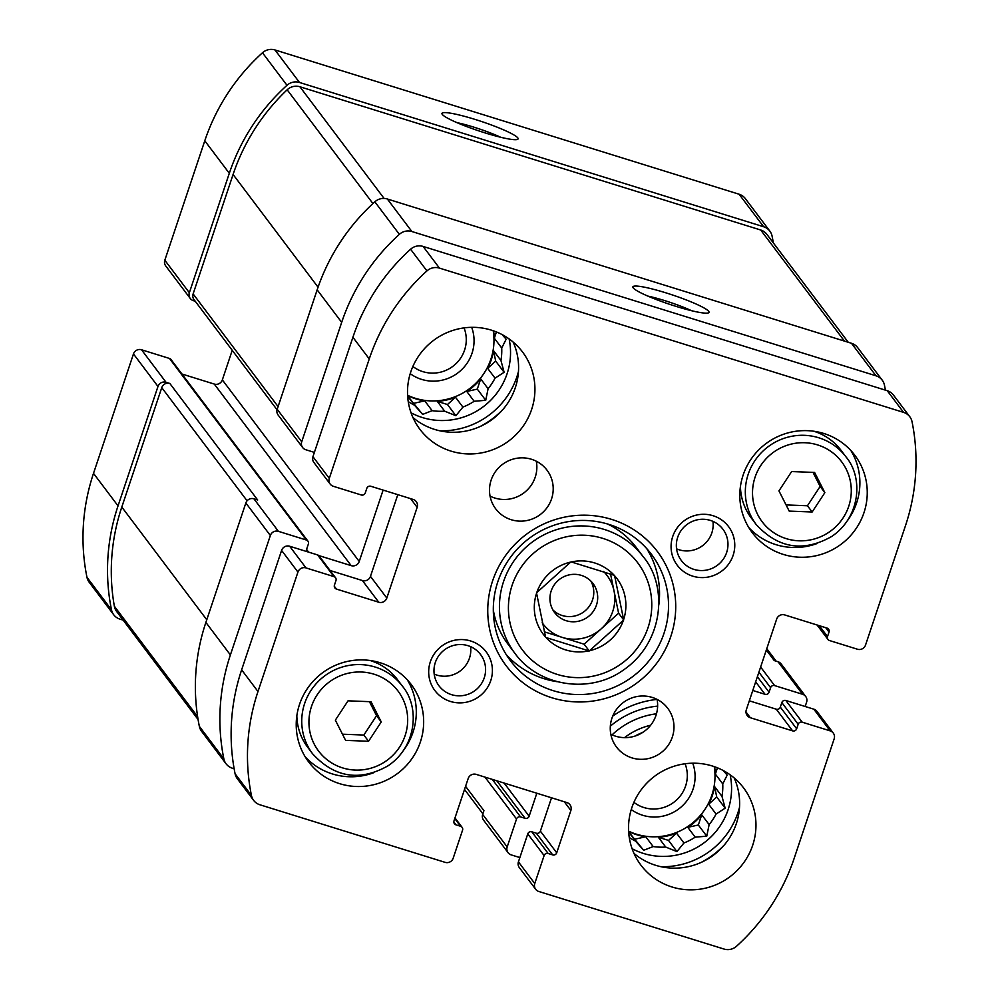 <?xml version="1.0" encoding="UTF-8"?>
<svg xmlns="http://www.w3.org/2000/svg" width="999" height="999" viewBox="0 0 999 999"><rect width="100%" height="100%" fill="white"/><g stroke="black" fill="none" stroke-linecap="round" stroke-linejoin="round"><path stroke-width="1.5" d="M773.338 242.894A204.77 200.137 143 0 0 772.077 236.089A12.85 12.562 143 0 0 763.636 226.748L299.5 82.467A12.85 12.562 143 0 0 286.988 85.29A204.77 200.137 143 0 0 229.308 173.302L189.348 292.732A6.419 6.281 143 0 0 193.369 300.662L195.23 301.236M769.842 231.106L745.329 198.589A12.85 12.562 143 0 0 739.11 194.231L274.975 49.95A12.85 12.562 143 0 0 262.475 52.76A204.77 200.137 143 0 0 204.783 140.784L164.823 260.215A6.419 6.281 143 0 0 165.747 265.959L190.26 298.476M474.925 119.368A40.147 4.883 18.5 0 0 442.058 114.061A40.147 4.883 18.5 0 0 478.484 130.769A40.147 4.883 18.5 0 0 517.632 139.348A40.147 4.883 18.5 0 0 474.925 119.368M307.754 551.873A3.209 3.134 143 0 1 306.855 548.526L308.379 543.993A3.209 3.134 143 0 0 307.917 541.121L171.029 359.54A3.209 3.134 143 0 0 169.48 358.454L141.533 349.775L166.046 382.292A6.419 6.281 143 0 0 157.979 386.463L118.032 505.881A204.77 200.137 143 0 0 111.488 609.802A12.85 12.562 143 0 0 119.93 619.13L123.152 620.129M141.533 349.775A6.419 6.281 143 0 0 133.466 353.933L93.506 473.364A204.77 200.137 143 0 0 86.963 577.285A12.85 12.562 143 0 0 89.198 582.255L113.724 614.772M465.571 786.313L483.928 810.651L482.667 814.435A6.419 6.281 143 0 0 483.578 820.179L508.091 852.696A6.419 6.281 143 0 0 511.201 854.882L519.855 857.567M496.803 780.781L525.099 818.318L520.566 816.907A3.209 3.134 143 0 0 516.533 818.993L507.18 846.952A6.419 6.281 143 0 0 508.091 852.696M805.157 706.493L806.593 702.21A6.419 6.281 143 0 0 802.572 694.28L774.625 685.589A3.209 3.134 143 0 0 770.591 687.674L769.08 692.207A3.209 3.134 143 0 1 765.047 694.293L752.784 690.484M805.681 696.453L781.156 663.935A6.419 6.281 143 0 0 778.059 661.763L802.572 694.28M766.32 650.024L774.275 660.589L778.059 661.763M885.401 390.134A204.77 200.137 143 0 0 884.452 385.127A12.85 12.562 143 0 0 875.998 375.799L411.875 231.518A12.85 12.562 143 0 0 399.363 234.34A204.77 200.137 143 0 0 341.683 322.352L301.723 441.783A6.419 6.281 143 0 0 305.731 449.712L314.385 452.397M882.217 380.157L857.691 347.64A12.85 12.562 143 0 0 851.485 343.281L875.998 375.799M665.846 292.832A40.147 4.883 18.5 0 0 632.966 287.537A40.147 4.883 18.5 0 0 669.405 304.233A40.147 4.883 18.5 0 0 708.553 312.824A40.147 4.883 18.5 0 0 665.846 292.832M302.635 447.527L278.109 415.01A6.419 6.281 143 0 1 277.198 409.265L317.158 289.835A204.77 200.137 143 0 1 374.837 201.81A12.85 12.562 143 0 1 387.35 199.001L851.485 343.281M383.117 490.084L359.228 561.463A6.419 6.281 143 0 1 351.161 565.634L318.718 555.544M232.23 350.324L222.34 379.895L359.228 561.463M181.943 374.013L214.273 384.066A6.419 6.281 143 0 0 222.34 379.895M307.917 541.121A3.209 3.134 143 0 0 306.368 540.022L278.421 531.343A6.419 6.281 143 0 0 270.354 535.514L230.394 654.932A204.77 200.137 143 0 0 223.851 758.853A12.85 12.562 143 0 0 232.305 768.181L234.141 768.755M226.086 763.823L201.573 731.305A12.85 12.562 143 0 1 199.338 726.335A204.77 200.137 143 0 1 205.881 622.414L245.841 502.984A6.419 6.281 143 0 1 253.908 498.813L257.68 499.999L169.83 383.466A6.419 6.281 143 0 0 161.763 387.637L121.803 507.055A204.77 200.137 143 0 0 114.361 606.243A12.85 12.562 143 0 0 116.658 611.513L198.077 719.517M166.046 382.292L169.83 383.466M536.825 793.218L529.133 816.233A3.209 3.134 143 0 1 525.099 818.318M612.712 716.121A92.345 90.26 -37 0 1 657.08 699.412M357.829 324.076A92.345 90.26 -37 0 1 362.575 313.461M848.263 342.282L766.907 234.378A12.85 12.562 143 0 0 760.701 230.007L299.9 86.763A12.85 12.562 143 0 0 287.163 89.798A204.77 200.137 143 0 0 233.079 174.475L193.119 293.906A6.419 6.281 143 0 0 194.031 299.65L277.048 409.765M691.52 310.701A33.192 4.033 18.5 0 0 664.535 300.549A33.192 4.033 18.5 0 0 647.851 296.091M500.599 137.238A33.192 4.033 18.5 0 0 473.613 127.085A33.192 4.033 18.5 0 0 456.93 122.627M509.103 338.911A67.457 65.934 -37 0 1 488.136 402.709A67.457 65.934 -37 0 1 422.39 417.545A67.457 65.934 -37 0 1 411.064 412.824M518.469 371.503A77.897 76.136 -37 0 1 439.822 430.794M407.629 395.979L422.639 414.398L414.485 405.194A60.227 58.866 -37 0 1 408.241 401.598M422.639 414.398L432.13 410.676L424.737 400.861A60.227 58.866 143 0 1 415.684 398.813A60.227 58.866 143 0 1 407.604 395.629M444.68 411.176L437.275 401.361L447.465 404.52L455.894 415.709L444.68 411.176A60.227 58.866 -37 0 1 432.13 410.676M455.894 415.709L462.912 407.093L455.519 397.277A60.227 58.866 143 0 1 437.275 401.361M474.163 401.273L466.77 391.458L477.297 389.111L485.726 400.287L474.163 401.273A60.227 58.866 -37 0 1 462.912 407.093M485.726 400.287L488.099 388.723L480.706 378.908A60.227 58.866 143 0 1 466.77 391.458M495.042 378.159L487.649 368.344L495.691 361.101L504.12 372.29L495.042 378.159A60.227 58.866 -37 0 1 488.099 388.723M504.12 372.29L500.949 360.502L493.556 350.686A60.227 58.866 143 0 1 487.649 368.344M502.097 334.59L506.168 339.198L501.723 348.027A60.227 58.866 -37 0 1 500.949 360.502M493.194 330.731A60.227 58.866 -37 0 1 415.272 398.276A60.227 58.866 -37 0 1 407.58 395.279M414.485 405.194L407.629 396.103M501.723 348.027L494.33 338.211A60.227 58.866 143 0 0 493.531 330.856M471.69 327.322A40.147 39.248 -37 0 1 462.724 368.606A40.147 39.248 -37 0 1 421.59 379.383A40.147 39.248 -37 0 1 410.214 373.663M464.048 327.897A33.192 32.443 -37 0 1 457.18 362.462A33.192 32.443 -37 0 1 422.902 371.653A33.192 32.443 -37 0 1 412.874 366.471M503.384 408.941A84.316 82.405 -37 0 1 479.957 426.598M730.132 774.787A67.457 65.934 -37 0 1 709.178 838.598A67.457 65.934 -37 0 1 643.431 853.433A67.457 65.934 -37 0 1 632.092 848.7M624.525 737.637A67.457 65.934 -37 0 1 650.624 725.249M612.075 734.852A77.897 76.136 -37 0 1 656.468 713.786M739.497 807.392A77.897 76.136 -37 0 1 660.851 866.682M628.658 831.855L643.668 850.286L635.514 841.083A60.227 58.866 -37 0 1 629.27 837.487M643.668 850.286L653.159 846.565L645.766 836.75A60.227 58.866 143 0 1 636.713 834.702A60.227 58.866 143 0 1 628.633 831.518M665.709 847.052L658.316 837.237L668.506 840.409L676.935 851.585L665.709 847.052A60.227 58.866 -37 0 1 653.159 846.565M676.935 851.585L683.94 842.981L676.548 833.166A60.227 58.866 143 0 1 658.316 837.237M695.192 837.162L687.799 827.347L698.326 824.999L706.755 836.175L695.192 837.162A60.227 58.866 -37 0 1 683.94 842.981M706.755 836.175L709.14 824.612L701.735 814.797A60.227 58.866 143 0 1 687.799 827.347M716.071 814.048L708.678 804.232L716.733 796.99L725.162 808.166L716.071 814.048A60.227 58.866 -37 0 1 709.14 824.612M725.162 808.166L721.99 796.39L714.585 786.575A60.227 58.866 143 0 1 708.678 804.232M723.126 770.466L727.197 775.074L722.752 783.903A60.227 58.866 -37 0 1 721.99 796.39M645.104 730.719L642.207 732.667A60.227 58.866 -37 0 0 634.889 736.113M714.223 766.62A60.227 58.866 -37 0 1 636.301 834.153A60.227 58.866 -37 0 1 628.621 831.168M635.514 841.083L628.671 831.992M722.752 783.903L715.359 774.088A60.227 58.866 143 0 0 714.56 766.733M692.732 763.211A40.147 39.248 -37 0 1 683.766 804.495A40.147 39.248 -37 0 1 642.632 815.259A40.147 39.248 -37 0 1 631.256 809.552M685.077 763.773A33.192 32.443 -37 0 1 678.221 798.351A33.192 32.443 -37 0 1 643.93 807.542A33.192 32.443 -37 0 1 633.903 802.359M610.339 726.173A84.316 82.405 -37 0 1 657.629 706.131M724.425 844.817A84.316 82.405 -37 0 1 700.998 862.487M715.359 774.088L717.457 767.831M716.733 796.99L714.585 786.575M698.326 824.999L701.735 814.797M668.506 840.409L676.548 833.166M635.239 839.11L645.766 836.75M494.33 338.211L496.416 331.943M495.691 361.101L493.556 350.686M477.297 389.111L480.706 378.908M447.465 404.52L455.519 397.277M414.21 403.221L424.737 400.861M623.626 619.605L623.426 620.217A46.179 45.13 -37 0 1 589.535 650.724L588.898 650.873A46.179 45.13 -37 0 1 546.016 637.537L545.579 637.062A46.179 45.13 -37 0 1 536.575 593.219L536.775 592.594A46.179 45.13 -37 0 1 570.666 562.087L571.303 561.95A46.179 45.13 -37 0 1 614.198 575.287L614.622 575.761A46.179 45.13 -37 0 1 623.626 619.605L614.622 575.761M588.898 650.873L546.016 637.537M545.579 637.062L536.575 593.219M536.775 592.594L570.666 562.087M571.303 561.95L614.198 575.287M623.426 620.217L589.535 650.724M378.746 602.222A6.419 6.281 -37 0 0 386.813 598.051L417.157 507.342A6.419 6.281 -37 0 0 413.136 499.425L370.841 486.276A3.209 3.134 -37 0 0 366.808 488.361L365.297 492.894A3.209 3.134 -37 0 1 361.263 494.98L333.316 486.288A6.419 6.281 -37 0 1 329.295 478.371L369.255 358.941A204.77 200.137 -37 0 1 426.935 270.916A12.85 12.562 -37 0 1 439.448 268.107L903.583 412.387A12.85 12.562 -37 0 1 912.037 421.715A204.77 200.137 -37 0 1 905.494 525.636L865.534 645.067A6.419 6.281 -37 0 1 857.467 649.225L829.52 640.546A3.209 3.134 -37 0 1 827.509 636.575L829.033 632.042A3.209 3.134 -37 0 0 827.022 628.084L784.727 614.934A6.419 6.281 -37 0 0 776.66 619.105L746.315 709.802A6.419 6.281 -37 0 0 750.336 717.732L792.632 730.881A3.209 3.134 -37 0 0 796.653 728.795L798.176 724.263A3.209 3.134 -37 0 1 802.209 722.177L830.157 730.868A6.419 6.281 -37 0 1 834.177 738.785L794.217 858.216A204.77 200.137 -37 0 1 736.525 946.24A12.85 12.562 -37 0 1 724.025 949.05L538.773 891.47A6.419 6.281 -37 0 1 534.765 883.541L544.118 855.569A3.209 3.134 -37 0 1 548.151 853.483L552.684 854.894A3.209 3.134 -37 0 0 556.718 852.809L570.879 810.489A6.419 6.281 -37 0 0 566.858 802.559L476.223 774.387A6.419 6.281 -37 0 0 468.169 778.558L453.996 820.878A3.209 3.134 -37 0 0 456.006 824.849L460.539 826.248A3.209 3.134 -37 0 1 462.549 830.219L453.196 858.178A6.419 6.281 -37 0 1 445.129 862.349L259.89 804.769A12.85 12.562 -37 0 1 251.436 795.441A204.77 200.137 -37 0 1 257.979 691.52L297.939 572.09A6.419 6.281 -37 0 1 306.006 567.919L333.953 576.61A3.209 3.134 -37 0 1 335.964 580.569L334.44 585.114A3.209 3.134 -37 0 0 336.451 589.073L378.746 602.222L362.4 580.544L330.057 570.491M253.671 800.411L237.325 778.733A12.85 12.562 -37 0 1 235.09 773.763A204.77 200.137 -37 0 1 241.633 669.842L281.593 550.412A6.419 6.281 -37 0 1 289.66 546.241L317.607 554.932A3.209 3.134 -37 0 1 319.156 556.018L335.502 577.697M386.813 598.051L370.467 576.373A6.419 6.281 -37 0 1 362.4 580.544M370.467 576.373L397.802 494.655M330.207 484.115L313.873 462.437A6.419 6.281 -37 0 1 312.949 456.68L352.909 337.262A204.77 200.137 -37 0 1 410.589 249.238A12.85 12.562 -37 0 1 423.101 246.428L887.237 390.709A12.85 12.562 -37 0 1 893.456 395.067L909.802 416.745M749.325 700.823L776.285 709.203A3.209 3.134 -37 0 0 780.319 707.117L781.83 702.584A3.209 3.134 -37 0 1 785.863 700.499L813.81 709.178A6.419 6.281 -37 0 1 816.92 711.363L833.253 733.041M535.676 889.285L519.33 867.607A6.419 6.281 -37 0 1 518.419 861.862L527.772 833.89A3.209 3.134 -37 0 1 531.805 831.805L536.338 833.216A3.209 3.134 -37 0 0 540.372 831.131L551.523 797.789M491.446 330.169A64.236 62.787 -37 0 1 522.514 351.96A64.236 62.787 -37 0 1 509.015 440.771A64.236 62.787 -37 0 1 419.917 429.308A64.236 62.787 -37 0 1 419.717 354.495A64.236 62.787 -37 0 1 491.446 330.169M513.124 342.033A64.236 62.787 -37 0 1 492.669 419.093A64.236 62.787 -37 0 1 412.962 417.557M531.468 459.265A32.118 31.394 -37 0 1 547.002 470.154A32.118 31.394 -37 0 1 540.247 514.56A32.118 31.394 -37 0 1 495.704 508.828A32.118 31.394 -37 0 1 495.591 471.428A32.118 31.394 -37 0 1 531.468 459.265M536.301 461.213A32.118 31.394 -37 0 1 523.901 492.882A32.118 31.394 -37 0 1 490.047 496.091M652.235 697.427A32.118 31.394 -37 0 1 667.769 708.328A32.118 31.394 -37 0 1 661.026 752.734A32.118 31.394 -37 0 1 616.47 747.002A32.118 31.394 -37 0 1 616.371 709.59A32.118 31.394 -37 0 1 652.235 697.427M657.08 699.387A32.118 31.394 -37 0 1 644.68 731.056A32.118 31.394 -37 0 1 610.826 734.253M712.487 766.046A64.236 62.787 -37 0 1 743.543 787.849A64.236 62.787 -37 0 1 730.057 876.66A64.236 62.787 -37 0 1 640.958 865.196A64.236 62.787 -37 0 1 640.746 790.371A64.236 62.787 -37 0 1 712.487 766.046M734.165 777.921A64.236 62.787 -37 0 1 713.711 854.982A64.236 62.787 -37 0 1 634.003 853.433M380.169 662.749A64.236 62.787 -37 0 1 411.238 684.54A64.236 62.787 -37 0 1 397.739 773.351A64.236 62.787 -37 0 1 308.641 761.887A64.236 62.787 -37 0 1 308.429 687.075A64.236 62.787 -37 0 1 380.169 662.749M823.763 433.466A64.236 62.787 -37 0 1 854.832 455.269A64.236 62.787 -37 0 1 841.333 544.08A64.236 62.787 -37 0 1 752.235 532.617A64.236 62.787 -37 0 1 752.022 457.804A64.236 62.787 -37 0 1 823.763 433.466M470.666 640.983A32.118 31.394 -37 0 1 481.655 694.467A32.118 31.394 -37 0 1 429.32 678.196A32.118 31.394 -37 0 1 470.666 640.983M713.036 515.709A32.118 31.394 -37 0 1 724.025 569.193A32.118 31.394 -37 0 1 671.703 552.922A32.118 31.394 -37 0 1 713.036 515.709M611.575 519.38A94.755 92.62 -37 0 1 643.993 677.172A94.755 92.62 -37 0 1 489.635 629.183A94.755 92.62 -37 0 1 611.575 519.38M608.741 524.35A88.324 86.339 -37 0 1 651.448 554.32A88.324 86.339 -37 0 1 632.891 676.435A88.324 86.339 -37 0 1 510.389 660.664A88.324 86.339 -37 0 1 510.102 557.804A88.324 86.339 -37 0 1 608.741 524.35M646.69 548.551A88.324 86.339 -37 0 1 658.778 605.157M557.255 681.705A88.324 86.339 -37 0 1 506.156 654.507M607.392 523.938A80.295 78.484 -37 0 1 636.051 547.227L643.194 556.718C668.056 585.826 664.298 642.544 622.814 670.454C589.81 693.955 539.11 686.8 514.96 653.396A80.295 78.484 -37 0 1 514.697 559.877A80.295 78.484 -37 0 1 604.37 529.47A80.295 78.484 -37 0 1 643.194 556.718M514.96 653.396L507.804 643.905A80.295 78.484 -37 0 1 493.306 609.952M710.351 520.404A26.036 25.45 -37 0 1 717.469 565.234A26.036 25.45 -37 0 1 681.281 530.269A26.036 25.45 -37 0 1 710.351 520.404M712.949 521.378A26.036 25.45 -37 0 1 676.548 548.826M467.969 645.679A26.036 25.45 -37 0 1 475.087 690.509A26.036 25.45 -37 0 1 438.898 655.544A26.036 25.45 -37 0 1 467.969 645.679M470.579 646.653A26.036 25.45 -37 0 1 434.165 674.1M850.911 450.574A64.236 62.787 -37 0 1 847.564 520.491M816.945 543.581A64.236 62.787 -37 0 1 748.8 527.547M813.748 431.231A56.206 54.945 -37 0 1 813.885 431.268A56.206 54.945 -37 0 1 841.058 450.349L845.966 456.855C863.373 477.247 860.738 516.945 831.705 536.475C803.446 552.422 778.271 548.439 756.193 524.525A56.206 54.945 -37 0 1 756.006 459.065A56.206 54.945 -37 0 1 818.78 437.774A56.206 54.945 -37 0 1 845.966 456.855M756.193 524.525L751.298 518.019A56.206 54.945 -37 0 1 740.434 486.501M824.849 492.669L814.597 472.452L791.645 471.553L778.945 490.871L789.198 511.088L812.15 511.988L824.849 492.669L820.142 486.438L813.024 472.39M407.317 679.844A64.236 62.787 -37 0 1 403.971 749.762M373.351 772.851A64.236 62.787 -37 0 1 305.207 756.83M370.154 660.501A56.206 54.945 -37 0 1 370.292 660.551A56.206 54.945 -37 0 1 397.465 679.62L402.372 686.126C419.78 706.518 417.145 746.228 388.112 765.758C359.852 781.693 334.69 777.709 312.6 753.795A56.206 54.945 -37 0 1 312.425 688.336A56.206 54.945 -37 0 1 375.187 667.057A56.206 54.945 -37 0 1 402.372 686.126M312.6 753.795L307.704 747.302A56.206 54.945 -37 0 1 296.84 715.784M381.256 721.952L371.004 701.723L348.052 700.823L335.352 720.142L345.604 740.371L368.556 741.27L381.256 721.952L376.561 715.709L369.43 701.66M610.526 573.926L618.593 613.186L584.153 644.205L589.26 650.986M584.153 644.205L544.293 631.818M618.593 613.186L623.701 619.967M603.546 571.428A40.147 39.248 -37 0 1 614.023 590.909A40.147 39.248 -37 0 1 601.373 628.696A40.147 39.248 -37 0 1 562.35 637.424A40.147 39.248 -37 0 1 542.17 622.764M590.896 581.106A24.088 23.551 -37 0 1 552.797 609.827M581.406 575.399A24.088 23.551 -37 0 1 587.986 616.87A24.088 23.551 -37 0 1 554.495 584.515A24.088 23.551 -37 0 1 581.406 575.399M342.482 734.203L363.861 735.039L368.556 741.27M363.861 735.039L376.561 715.709M786.076 504.92L807.454 505.756L812.15 511.988M807.454 505.756L820.142 486.438M739.11 194.231L763.636 226.748M274.975 49.95L299.5 82.467M262.475 52.76L286.988 85.29M204.783 140.784L229.308 173.302M164.823 260.215L189.348 292.732M133.466 353.933L157.979 386.463M93.506 473.364L118.032 505.881M86.963 577.285L111.488 609.802M482.667 814.435L507.18 846.952M760.626 667.02L774.625 685.589M758.903 672.177L770.591 687.674M757.392 676.71L769.08 692.207M755.669 681.855L765.047 694.293M387.35 199.001L411.875 231.518M374.837 201.81L399.363 234.34M317.158 289.835L341.683 322.352M277.198 409.265L301.723 441.783M214.273 384.066L351.161 565.634M306.693 549.6L308.604 552.135M169.48 358.454L306.368 540.022M253.908 498.813L278.421 531.343M245.841 502.984L270.354 535.514M205.881 622.414L230.394 654.932M199.338 726.335L223.851 758.853M504.12 783.054L529.133 816.233M492.27 779.37L520.566 816.907M484.952 777.097L516.533 818.993M161.763 387.637L247.09 500.799M121.803 507.055L206.768 619.755M114.361 606.243L197.627 716.695M193.119 293.906L278.084 406.605M233.079 174.475L318.057 287.2M287.163 89.798L372.939 203.559M299.9 86.763L384.091 198.439M760.701 230.007L844.442 341.096M602.859 538.386A72.265 70.642 -37 0 1 627.584 658.728A72.265 70.642 -37 0 1 509.852 622.127A72.265 70.642 -37 0 1 602.859 538.386M251.436 795.441L235.09 773.763M257.979 691.52L241.633 669.842M297.939 572.09L281.593 550.412M306.006 567.919L289.66 546.241M333.953 576.61L317.607 554.932M336.451 589.073L334.278 586.188M417.157 507.342L410.589 498.626M329.295 478.371L312.949 456.68M369.255 358.941L352.909 337.262M426.935 270.916L410.589 249.238M439.448 268.107L423.101 246.428M903.583 412.387L887.237 390.709M827.509 636.575L819.292 625.686M829.033 632.042L825.748 627.684M750.336 717.732L745.978 711.962M792.632 730.881L776.285 709.203M796.653 728.795L780.319 707.117M798.176 724.263L781.83 702.584M802.209 722.177L785.863 700.499M830.157 730.868L813.81 709.178M534.765 883.541L518.419 861.862M544.118 855.569L527.772 833.89M548.151 853.483L531.805 831.805M552.684 854.894L536.338 833.216M556.718 852.809L540.372 831.131M570.879 810.489L564.31 801.76M456.006 824.849L453.833 821.965M460.539 826.248L454.77 818.593M817.582 444.905A49.788 48.664 -37 0 1 834.615 527.809A49.788 48.664 -37 0 1 753.508 502.597A49.788 48.664 -37 0 1 817.582 444.905M373.988 674.188A49.788 48.664 -37 0 1 391.021 757.08A49.788 48.664 -37 0 1 309.915 731.867A49.788 48.664 -37 0 1 373.988 674.188M464.523 789.447L482.879 813.798M766.77 648.676L776.186 661.176M827.971 639.46L817.057 624.987M462.1 827.347L454.995 817.919"/></g></svg>
